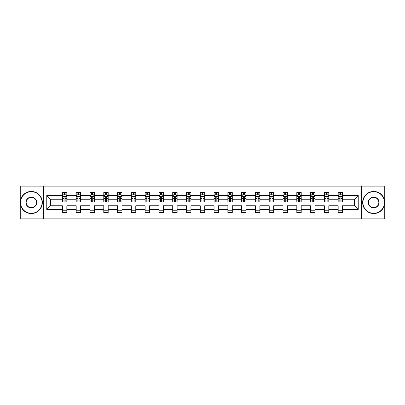 <?xml version="1.0" encoding="UTF-8"?>
<svg xmlns="http://www.w3.org/2000/svg" width="405" height="405" viewBox="0 0 405 405"><rect width="100%" height="100%" fill="white"/><g stroke="black" fill="none" stroke-linecap="round" stroke-linejoin="round"><path stroke-width="0.61" d="M361.64 186.148L20.25 186.148L20.25 218.852L384.75 218.852L384.75 186.148L361.64 186.148L361.64 218.852M342.589 209.481L342.589 205.77L354.522 205.77L358.233 209.481L342.589 209.481L342.589 212.443L338.17 212.443L338.17 209.481L328.804 209.481L328.804 212.443L324.385 212.443L324.385 209.481L315.014 209.481L315.014 212.443L310.594 212.443L310.594 209.481L301.224 209.481L301.224 212.443L296.809 212.443L296.809 209.481L287.439 209.481L287.439 212.443L283.019 212.443L283.019 209.481L273.648 209.481L273.648 212.443L269.229 212.443L269.229 209.481L259.863 209.481L259.863 212.443L255.444 212.443L255.444 209.481L246.073 209.481L246.073 212.443L241.653 212.443L241.653 209.481L232.288 209.481L232.288 212.443L227.868 212.443L227.868 209.481L218.498 209.481L218.498 212.443L214.078 212.443L214.078 209.481L204.707 209.481L204.707 212.443L200.293 212.443L200.293 209.481L190.922 209.481L190.922 212.443L186.502 212.443L186.502 209.481L177.132 209.481L177.132 212.443L172.712 212.443L172.712 209.481L163.347 209.481L163.347 212.443L158.927 212.443L158.927 209.481L149.556 209.481L149.556 212.443L145.137 212.443L145.137 209.481L135.771 209.481L135.771 212.443L131.352 212.443L131.352 209.481L121.981 209.481L121.981 212.443L117.561 212.443L117.561 209.481L108.191 209.481L108.191 212.443L103.776 212.443L103.776 209.481L94.405 209.481L94.405 212.443L89.986 212.443L89.986 209.481L80.615 209.481L80.615 212.443L76.196 212.443L76.196 209.481L66.83 209.481L66.83 212.443L62.41 212.443L62.41 209.481L46.767 209.481L46.767 195.519L62.41 195.519L62.41 192.557L66.83 192.557L66.83 195.519L76.196 195.519L76.196 192.557L80.615 192.557L80.615 195.519L89.986 195.519L89.986 192.557L94.405 192.557L94.405 195.519L103.776 195.519L103.776 192.557L108.191 192.557L108.191 195.519L117.561 195.519L117.561 192.557L121.981 192.557L121.981 195.519L131.352 195.519L131.352 192.557L135.771 192.557L135.771 195.519L145.137 195.519L145.137 192.557L149.556 192.557L149.556 195.519L158.927 195.519L158.927 192.557L163.347 192.557L163.347 195.519L172.712 195.519L172.712 192.557L177.132 192.557L177.132 195.519L186.502 195.519L186.502 192.557L190.922 192.557L190.922 195.519L200.293 195.519L200.293 192.557L204.707 192.557L204.707 195.519L214.078 195.519L214.078 192.557L218.498 192.557L218.498 195.519L227.868 195.519L227.868 192.557L232.288 192.557L232.288 195.519L241.653 195.519L241.653 192.557L246.073 192.557L246.073 195.519L255.444 195.519L255.444 192.557L259.863 192.557L259.863 195.519L269.229 195.519L269.229 192.557L273.648 192.557L273.648 195.519L283.019 195.519L283.019 192.557L287.439 192.557L287.439 195.519L296.809 195.519L296.809 192.557L301.224 192.557L301.224 195.519L310.594 195.519L310.594 192.557L315.014 192.557L315.014 195.519L324.385 195.519L324.385 192.557L328.804 192.557L328.804 195.519L338.17 195.519L338.17 192.557L342.589 192.557L342.589 195.519L358.233 195.519L358.233 209.481M43.36 218.852L43.36 186.148M338.17 195.519L338.17 199.23L328.804 199.23L328.804 195.519M328.804 209.481L328.804 205.77L338.17 205.77L338.17 209.481M324.385 195.519L324.385 199.23L315.014 199.23L315.014 195.519M315.014 209.481L315.014 205.77L324.385 205.77L324.385 209.481M310.594 195.519L310.594 199.23L301.224 199.23L301.224 195.519M301.224 209.481L301.224 205.77L310.594 205.77L310.594 209.481M296.809 195.519L296.809 199.23L287.439 199.23L287.439 195.519M287.439 209.481L287.439 205.77L296.809 205.77L296.809 209.481M283.019 195.519L283.019 199.23L273.648 199.23L273.648 195.519M273.648 209.481L273.648 205.77L283.019 205.77L283.019 209.481M269.229 195.519L269.229 199.23L259.863 199.23L259.863 195.519M259.863 209.481L259.863 205.77L269.229 205.77L269.229 209.481M255.444 195.519L255.444 199.23L246.073 199.23L246.073 195.519M246.073 209.481L246.073 205.77L255.444 205.77L255.444 209.481M241.653 195.519L241.653 199.23L232.288 199.23L232.288 195.519M232.288 209.481L232.288 205.77L241.653 205.77L241.653 209.481M227.868 195.519L227.868 199.23L218.498 199.23L218.498 195.519M218.498 209.481L218.498 205.77L227.868 205.77L227.868 209.481M214.078 195.519L214.078 199.23L204.707 199.23L204.707 195.519M204.707 209.481L204.707 205.77L214.078 205.77L214.078 209.481M200.293 195.519L200.293 199.23L190.922 199.23L190.922 195.519M190.922 209.481L190.922 205.77L200.293 205.77L200.293 209.481M186.502 195.519L186.502 199.23L177.132 199.23L177.132 195.519M177.132 209.481L177.132 205.77L186.502 205.77L186.502 209.481M172.712 195.519L172.712 199.23L163.347 199.23L163.347 195.519M163.347 209.481L163.347 205.77L172.712 205.77L172.712 209.481M158.927 195.519L158.927 199.23L149.556 199.23L149.556 195.519M149.556 209.481L149.556 205.77L158.927 205.77L158.927 209.481M145.137 195.519L145.137 199.23L135.771 199.23L135.771 195.519M135.771 209.481L135.771 205.77L145.137 205.77L145.137 209.481M131.352 195.519L131.352 199.23L121.981 199.23L121.981 195.519M121.981 209.481L121.981 205.77L131.352 205.77L131.352 209.481M117.561 195.519L117.561 199.23L108.191 199.23L108.191 195.519M108.191 209.481L108.191 205.77L117.561 205.77L117.561 209.481M103.776 195.519L103.776 199.23L94.405 199.23L94.405 195.519M94.405 209.481L94.405 205.77L103.776 205.77L103.776 209.481M89.986 195.519L89.986 199.23L80.615 199.23L80.615 195.519M80.615 209.481L80.615 205.77L89.986 205.77L89.986 209.481M76.196 195.519L76.196 199.23L66.83 199.23L66.83 195.519M66.83 209.481L66.83 205.77L76.196 205.77L76.196 209.481M62.41 195.519L62.41 199.23L50.478 199.23L50.478 205.77L62.41 205.77L62.41 209.481M46.767 195.519L50.478 199.23M354.522 205.77L354.522 199.23L342.589 199.23L342.589 195.519M339.851 194.764L340.909 194.764M326.06 194.764L327.124 194.764M312.275 194.764L313.333 194.764M298.485 194.764L299.548 194.764M284.7 194.764L285.758 194.764M270.91 194.764L271.973 194.764M257.124 194.764L258.182 194.764M243.334 194.764L244.392 194.764M229.544 194.764L230.607 194.764M215.759 194.764L216.817 194.764M201.968 194.764L203.032 194.764M188.183 194.764L189.241 194.764M174.393 194.764L175.456 194.764M160.608 194.764L161.666 194.764M146.818 194.764L147.876 194.764M133.027 194.764L134.09 194.764M119.242 194.764L120.3 194.764M105.452 194.764L106.515 194.764M91.667 194.764L92.725 194.764M77.876 194.764L78.94 194.764M64.091 194.764L65.149 194.764M62.41 210.235L66.83 210.235M76.196 210.235L80.615 210.235M89.986 210.235L94.405 210.235M103.776 210.235L108.191 210.235M117.561 210.235L121.981 210.235M131.352 210.235L135.771 210.235M145.137 210.235L149.556 210.235M158.927 210.235L163.347 210.235M172.712 210.235L177.132 210.235M186.502 210.235L190.922 210.235M200.293 210.235L204.707 210.235M214.078 210.235L218.498 210.235M227.868 210.235L232.288 210.235M241.653 210.235L246.073 210.235M255.444 210.235L259.863 210.235M269.229 210.235L273.648 210.235M283.019 210.235L287.439 210.235M296.809 210.235L301.224 210.235M310.594 210.235L315.014 210.235M324.385 210.235L328.804 210.235M338.17 210.235L342.589 210.235M50.478 205.77L46.767 209.481M358.233 195.519L354.522 199.23M65.149 193.706L64.091 193.706M63.241 194.916L62.41 194.916L62.41 192.557L64.091 192.557L64.091 194.81M62.41 200.86L62.41 201.968L64.091 201.968L64.091 200.86L62.41 200.86L62.41 199.23M66.83 199.23L66.83 201.968L65.149 201.968L65.149 197.24C64.795 196.562 64.441 196.562 64.091 197.24L64.091 200.86M66 194.916L66.83 194.916L66.83 192.557L65.149 192.557L65.149 194.81M66.83 196.577L65.944 194.81L63.291 194.81L62.41 196.577M31.296 191.717A10.783 10.783 0 0 0 20.513 202.5A10.783 10.783 0 0 0 31.296 213.283A10.783 10.783 0 0 0 42.08 202.5A10.783 10.783 0 0 0 31.296 191.717M31.296 213.546A11.046 11.046 0 0 1 20.25 202.5A11.046 11.046 0 0 1 31.296 191.454A11.046 11.046 0 0 1 42.348 202.5A11.046 11.046 0 0 1 31.296 213.546M31.296 197.108A5.392 5.392 0 0 1 36.688 202.5A5.392 5.392 0 0 1 31.296 207.892A5.392 5.392 0 0 1 25.905 202.5A5.392 5.392 0 0 1 31.296 197.108M31.296 207.628A5.128 5.128 0 0 0 36.425 202.5A5.128 5.128 0 0 0 31.296 197.372A5.128 5.128 0 0 0 26.173 202.5A5.128 5.128 0 0 0 31.296 207.628M373.704 191.717A10.783 10.783 0 0 0 362.921 202.5A10.783 10.783 0 0 0 373.704 213.283A10.783 10.783 0 0 0 384.487 202.5A10.783 10.783 0 0 0 373.704 191.717M373.704 213.546A11.046 11.046 0 0 1 362.652 202.5A11.046 11.046 0 0 1 373.704 191.454A11.046 11.046 0 0 1 384.75 202.5A11.046 11.046 0 0 1 373.704 213.546M373.704 197.108A5.392 5.392 0 0 1 379.095 202.5A5.392 5.392 0 0 1 373.704 207.892A5.392 5.392 0 0 1 368.312 202.5A5.392 5.392 0 0 1 373.704 197.108M373.704 207.628A5.128 5.128 0 0 0 378.827 202.5A5.128 5.128 0 0 0 373.704 197.372A5.128 5.128 0 0 0 368.575 202.5A5.128 5.128 0 0 0 373.704 207.628M78.94 193.706L77.876 193.706M77.031 194.916L76.196 194.916L76.196 192.557L77.876 192.557L77.876 194.81M76.196 200.86L76.196 201.968L77.876 201.968L77.876 200.86L76.196 200.86L76.196 199.23M80.615 199.23L80.615 201.968L78.94 201.968L78.94 197.24C78.585 196.562 78.231 196.562 77.876 197.24L77.876 200.86M79.785 194.916L80.615 194.916L80.615 192.557L78.94 192.557L78.94 194.81M80.615 196.577L79.734 194.81L77.082 194.81L76.196 196.577M92.725 193.706L91.667 193.706M90.816 194.916L89.986 194.916L89.986 192.557L91.667 192.557L91.667 194.81M89.986 200.86L89.986 201.968L91.667 201.968L91.667 200.86L89.986 200.86L89.986 199.23M94.405 199.23L94.405 201.968L92.725 201.968L92.725 197.24C92.37 196.562 92.021 196.562 91.667 197.24L91.667 200.86M93.575 194.916L94.405 194.916L94.405 192.557L92.725 192.557L92.725 194.81M94.405 196.577L93.52 194.81L90.872 194.81L89.986 196.577M106.515 193.706L105.452 193.706M104.606 194.916L103.776 194.916L103.776 192.557L105.452 192.557L105.452 194.81M103.776 200.86L103.776 201.968L105.452 201.968L105.452 200.86L103.776 200.86L103.776 199.23M108.191 199.23L108.191 201.968L106.515 201.968L106.515 197.24C106.161 196.562 105.806 196.562 105.452 197.24L105.452 200.86M107.36 194.916L108.191 194.916L108.191 192.557L106.515 192.557L106.515 194.81M108.191 196.577L107.31 194.81L104.657 194.81L103.776 196.577M120.3 193.706L119.242 193.706M118.392 194.916L117.561 194.916L117.561 192.557L119.242 192.557L119.242 194.81M117.561 200.86L117.561 201.968L119.242 201.968L119.242 200.86L117.561 200.86L117.561 199.23M121.981 199.23L121.981 201.968L120.3 201.968L120.3 197.24C119.951 196.562 119.597 196.562 119.242 197.24L119.242 200.86M121.151 194.916L121.981 194.916L121.981 192.557L120.3 192.557L120.3 194.81M121.981 196.577L121.095 194.81L118.447 194.81L117.561 196.577M134.09 193.706L133.027 193.706M132.182 194.916L131.352 194.916L131.352 192.557L133.027 192.557L133.027 194.81M131.352 200.86L131.352 201.968L133.027 201.968L133.027 200.86L131.352 200.86L131.352 199.23M135.771 199.23L135.771 201.968L134.09 201.968L134.09 197.24C133.736 196.562 133.382 196.562 133.027 197.24L133.027 200.86M134.941 194.916L135.771 194.916L135.771 192.557L134.09 192.557L134.09 194.81M135.771 196.577L134.885 194.81L132.232 194.81L131.352 196.577M147.876 193.706L146.818 193.706M145.967 194.916L145.137 194.916L145.137 192.557L146.818 192.557L146.818 194.81M145.137 200.86L145.137 201.968L146.818 201.968L146.818 200.86L145.137 200.86L145.137 199.23M149.556 199.23L149.556 201.968L147.876 201.968L147.876 197.24C147.526 196.562 147.172 196.562 146.818 197.24L146.818 200.86M148.726 194.916L149.556 194.916L149.556 192.557L147.876 192.557L147.876 194.81M149.556 196.577L148.675 194.81L146.023 194.81L145.137 196.577M161.666 193.706L160.608 193.706M159.757 194.916L158.927 194.916L158.927 192.557L160.608 192.557L160.608 194.81M158.927 200.86L158.927 201.968L160.608 201.968L160.608 200.86L158.927 200.86L158.927 199.23M163.347 199.23L163.347 201.968L161.666 201.968L161.666 197.24C161.311 196.562 160.957 196.562 160.608 197.24L160.608 200.86M162.516 194.916L163.347 194.916L163.347 192.557L161.666 192.557L161.666 194.81M163.347 196.577L162.461 194.81L159.808 194.81L158.927 196.577M175.456 193.706L174.393 193.706M173.548 194.916L172.712 194.916L172.712 192.557L174.393 192.557L174.393 194.81M172.712 200.86L172.712 201.968L174.393 201.968L174.393 200.86L172.712 200.86L172.712 199.23M177.132 199.23L177.132 201.968L175.456 201.968L175.456 197.24C175.102 196.562 174.747 196.562 174.393 197.24L174.393 200.86M176.302 194.916L177.132 194.916L177.132 192.557L175.456 192.557L175.456 194.81M177.132 196.577L176.251 194.81L173.598 194.81L172.712 196.577M189.241 193.706L188.183 193.706M187.333 194.916L186.502 194.916L186.502 192.557L188.183 192.557L188.183 194.81M186.502 200.86L186.502 201.968L188.183 201.968L188.183 200.86L186.502 200.86L186.502 199.23M190.922 199.23L190.922 201.968L189.241 201.968L189.241 197.24C188.887 196.562 188.538 196.562 188.183 197.24L188.183 200.86M190.092 194.916L190.922 194.916L190.922 192.557L189.241 192.557L189.241 194.81M190.922 196.577L190.036 194.81L187.388 194.81L186.502 196.577M203.032 193.706L201.968 193.706M201.123 194.916L200.293 194.916L200.293 192.557L201.968 192.557L201.968 194.81M200.293 200.86L200.293 201.968L201.968 201.968L201.968 200.86L200.293 200.86L200.293 199.23M204.707 199.23L204.707 201.968L203.032 201.968L203.032 197.24C202.677 196.562 202.323 196.562 201.968 197.24L201.968 200.86M203.877 194.916L204.707 194.916L204.707 192.557L203.032 192.557L203.032 194.81M204.707 196.577L203.826 194.81L201.174 194.81L200.293 196.577M216.817 193.706L215.759 193.706M214.908 194.916L214.078 194.916L214.078 192.557L215.759 192.557L215.759 194.81M214.078 200.86L214.078 201.968L215.759 201.968L215.759 200.86L214.078 200.86L214.078 199.23M218.498 199.23L218.498 201.968L216.817 201.968L216.817 197.24C216.467 196.562 216.113 196.562 215.759 197.24L215.759 200.86M217.667 194.916L218.498 194.916L218.498 192.557L216.817 192.557L216.817 194.81M218.498 196.577L217.612 194.81L214.964 194.81L214.078 196.577M230.607 193.706L229.544 193.706M228.698 194.916L227.868 194.916L227.868 192.557L229.544 192.557L229.544 194.81M227.868 200.86L227.868 201.968L229.544 201.968L229.544 200.86L227.868 200.86L227.868 199.23M232.288 199.23L232.288 201.968L230.607 201.968L230.607 197.24C230.253 196.562 229.898 196.562 229.544 197.24L229.544 200.86M231.452 194.916L232.288 194.916L232.288 192.557L230.607 192.557L230.607 194.81M232.288 196.577L231.402 194.81L228.749 194.81L227.868 196.577M244.392 193.706L243.334 193.706M242.484 194.916L241.653 194.916L241.653 192.557L243.334 192.557L243.334 194.81M241.653 200.86L241.653 201.968L243.334 201.968L243.334 200.86L241.653 200.86L241.653 199.23M246.073 199.23L246.073 201.968L244.392 201.968L244.392 197.24C244.043 196.562 243.689 196.562 243.334 197.24L243.334 200.86M245.243 194.916L246.073 194.916L246.073 192.557L244.392 192.557L244.392 194.81M246.073 196.577L245.192 194.81L242.539 194.81L241.653 196.577M258.182 193.706L257.124 193.706M256.274 194.916L255.444 194.916L255.444 192.557L257.124 192.557L257.124 194.81M255.444 200.86L255.444 201.968L257.124 201.968L257.124 200.86L255.444 200.86L255.444 199.23M259.863 199.23L259.863 201.968L258.182 201.968L258.182 197.24C257.828 196.562 257.474 196.562 257.124 197.24L257.124 200.86M259.033 194.916L259.863 194.916L259.863 192.557L258.182 192.557L258.182 194.81M259.863 196.577L258.977 194.81L256.325 194.81L255.444 196.577M271.973 193.706L270.91 193.706M270.059 194.916L269.229 194.916L269.229 192.557L270.91 192.557L270.91 194.81M269.229 200.86L269.229 201.968L270.91 201.968L270.91 200.86L269.229 200.86L269.229 199.23M273.648 199.23L273.648 201.968L271.973 201.968L271.973 197.24C271.618 196.562 271.264 196.562 270.91 197.24L270.91 200.86M272.818 194.916L273.648 194.916L273.648 192.557L271.973 192.557L271.973 194.81M273.648 196.577L272.767 194.81L270.115 194.81L269.229 196.577M285.758 193.706L284.7 193.706M283.849 194.916L283.019 194.916L283.019 192.557L284.7 192.557L284.7 194.81M283.019 200.86L283.019 201.968L284.7 201.968L284.7 200.86L283.019 200.86L283.019 199.23M287.439 199.23L287.439 201.968L285.758 201.968L285.758 197.24C285.404 196.562 285.054 196.562 284.7 197.24L284.7 200.86M286.608 194.916L287.439 194.916L287.439 192.557L285.758 192.557L285.758 194.81M287.439 196.577L286.553 194.81L283.905 194.81L283.019 196.577M299.548 193.706L298.485 193.706M297.64 194.916L296.809 194.916L296.809 192.557L298.485 192.557L298.485 194.81M296.809 200.86L296.809 201.968L298.485 201.968L298.485 200.86L296.809 200.86L296.809 199.23M301.224 199.23L301.224 201.968L299.548 201.968L299.548 197.24C299.194 196.562 298.839 196.562 298.485 197.24L298.485 200.86M300.394 194.916L301.224 194.916L301.224 192.557L299.548 192.557L299.548 194.81M301.224 196.577L300.343 194.81L297.69 194.81L296.809 196.577M313.333 193.706L312.275 193.706M311.425 194.916L310.594 194.916L310.594 192.557L312.275 192.557L312.275 194.81M310.594 200.86L310.594 201.968L312.275 201.968L312.275 200.86L310.594 200.86L310.594 199.23M315.014 199.23L315.014 201.968L313.333 201.968L313.333 197.24C312.984 196.562 312.63 196.562 312.275 197.24L312.275 200.86M314.184 194.916L315.014 194.916L315.014 192.557L313.333 192.557L313.333 194.81M315.014 196.577L314.128 194.81L311.48 194.81L310.594 196.577M327.124 193.706L326.06 193.706M325.215 194.916L324.385 194.916L324.385 192.557L326.06 192.557L326.06 194.81M324.385 200.86L324.385 201.968L326.06 201.968L326.06 200.86L324.385 200.86L324.385 199.23M328.804 199.23L328.804 201.968L327.124 201.968L327.124 197.24C326.769 196.562 326.415 196.562 326.06 197.24L326.06 200.86M327.969 194.916L328.804 194.916L328.804 192.557L327.124 192.557L327.124 194.81M328.804 196.577L327.918 194.81L325.266 194.81L324.385 196.577M340.909 193.706L339.851 193.706M339 194.916L338.17 194.916L338.17 192.557L339.851 192.557L339.851 194.81M338.17 200.86L338.17 201.968L339.851 201.968L339.851 200.86L338.17 200.86L338.17 199.23M342.589 199.23L342.589 201.968L340.909 201.968L340.909 197.24C340.559 196.562 340.205 196.562 339.851 197.24L339.851 200.86M341.759 194.916L342.589 194.916L342.589 192.557L340.909 192.557L340.909 194.81M342.589 196.577L341.709 194.81L339.056 194.81L338.17 196.577M66.805 196.536L62.431 196.536M66.83 200.86L65.149 200.86M64.091 198.49L62.41 198.49M66.83 198.49L65.149 198.49M65.149 194.268L64.091 194.268M80.595 196.536L76.221 196.536M80.615 200.86L78.94 200.86M77.876 198.49L76.196 198.49M80.615 198.49L78.94 198.49M78.94 194.268L77.876 194.268M94.385 196.536L90.006 196.536M94.405 200.86L92.725 200.86M91.667 198.49L89.986 198.49M94.405 198.49L92.725 198.49M92.725 194.268L91.667 194.268M108.17 196.536L103.796 196.536M108.191 200.86L106.515 200.86M105.452 198.49L103.776 198.49M108.191 198.49L106.515 198.49M106.515 194.268L105.452 194.268M121.961 196.536L117.582 196.536M121.981 200.86L120.3 200.86M119.242 198.49L117.561 198.49M121.981 198.49L120.3 198.49M120.3 194.268L119.242 194.268M135.746 196.536L131.372 196.536M135.771 200.86L134.09 200.86M133.027 198.49L131.352 198.49M135.771 198.49L134.09 198.49M134.09 194.268L133.027 194.268M149.536 196.536L145.162 196.536M149.556 200.86L147.876 200.86M146.818 198.49L145.137 198.49M149.556 198.49L147.876 198.49M147.876 194.268L146.818 194.268M163.321 196.536L158.947 196.536M163.347 200.86L161.666 200.86M160.608 198.49L158.927 198.49M163.347 198.49L161.666 198.49M161.666 194.268L160.608 194.268M177.112 196.536L172.738 196.536M177.132 200.86L175.456 200.86M174.393 198.49L172.712 198.49M177.132 198.49L175.456 198.49M175.456 194.268L174.393 194.268M190.902 196.536L186.523 196.536M190.922 200.86L189.241 200.86M188.183 198.49L186.502 198.49M190.922 198.49L189.241 198.49M189.241 194.268L188.183 194.268M204.687 196.536L200.313 196.536M204.707 200.86L203.032 200.86M201.968 198.49L200.293 198.49M204.707 198.49L203.032 198.49M203.032 194.268L201.968 194.268M218.477 196.536L214.098 196.536M218.498 200.86L216.817 200.86M215.759 198.49L214.078 198.49M218.498 198.49L216.817 198.49M216.817 194.268L215.759 194.268M232.262 196.536L227.888 196.536M232.288 200.86L230.607 200.86M229.544 198.49L227.868 198.49M232.288 198.49L230.607 198.49M230.607 194.268L229.544 194.268M246.053 196.536L241.679 196.536M246.073 200.86L244.392 200.86M243.334 198.49L241.653 198.49M246.073 198.49L244.392 198.49M244.392 194.268L243.334 194.268M259.838 196.536L255.464 196.536M259.863 200.86L258.182 200.86M257.124 198.49L255.444 198.49M259.863 198.49L258.182 198.49M258.182 194.268L257.124 194.268M273.628 196.536L269.254 196.536M273.648 200.86L271.973 200.86M270.91 198.49L269.229 198.49M273.648 198.49L271.973 198.49M271.973 194.268L270.91 194.268M287.418 196.536L283.039 196.536M287.439 200.86L285.758 200.86M284.7 198.49L283.019 198.49M287.439 198.49L285.758 198.49M285.758 194.268L284.7 194.268M301.204 196.536L296.83 196.536M301.224 200.86L299.548 200.86M298.485 198.49L296.809 198.49M301.224 198.49L299.548 198.49M299.548 194.268L298.485 194.268M314.994 196.536L310.615 196.536M315.014 200.86L313.333 200.86M312.275 198.49L310.594 198.49M315.014 198.49L313.333 198.49M313.333 194.268L312.275 194.268M328.779 196.536L324.405 196.536M328.804 200.86L327.124 200.86M326.06 198.49L324.385 198.49M328.804 198.49L327.124 198.49M327.124 194.268L326.06 194.268M342.569 196.536L338.195 196.536M342.589 200.86L340.909 200.86M339.851 198.49L338.17 198.49M342.589 198.49L340.909 198.49M340.909 194.268L339.851 194.268"/></g></svg>
